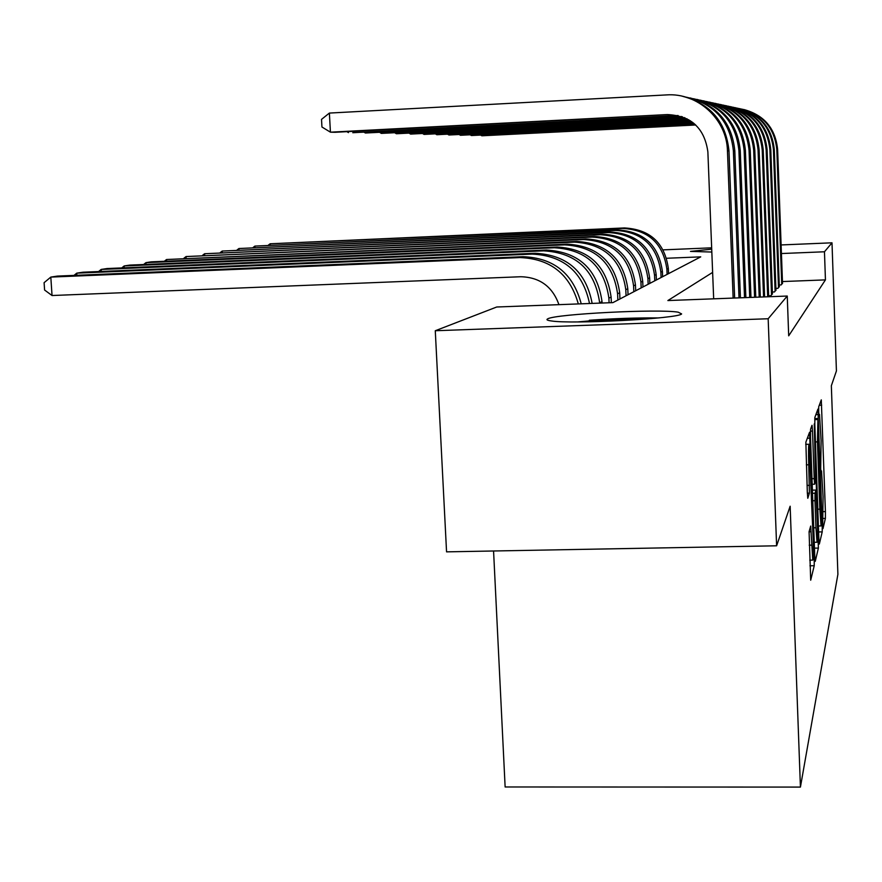 <?xml version="1.0" encoding="UTF-8"?>
<svg xmlns="http://www.w3.org/2000/svg" width="882" height="882" viewBox="0 0 882 882"><rect width="100%" height="100%" fill="white"/><g stroke="black" fill="none" stroke-linecap="round" stroke-linejoin="round"><path stroke-width="1.32" d="M822.686 525.022L822.994 528.583L825.398 518.407L825.409 511.593L821.285 399.855L818.705 406.834L818.683 411.596L818.959 415.4L819.51 414.408L821.109 440.614L820.69 468.441L820.955 472.135L821.528 470.9L823.071 496.555L822.686 525.022M547.755 318.832C555.55 313.992 658.6 308.744 678.225 312.184L681.621 313.926C678.997 318.567 571.999 324.356 551.327 320.949C547.182 320.387 545.991 319.681 547.755 318.832M711.829 252.043L690.485 251.392L711.719 249.154M809.081 531.703L810.701 580.202L814.229 565.715L814.262 557.92L809.544 432.279L805.861 442.191L807.317 492.365L807.78 498.275L809.411 493.126L808.739 464.781C808.353 451.375 808.474 444.539 809.103 444.263L813.149 539.089C813.535 552.871 813.402 559.883 812.752 560.114L810.69 526.069L809.081 531.703M781.121 244.942L832.002 242.815L836.423 370.936L831.351 385.754L837.9 574.336L800.426 787.086L790.151 506.224L776.612 545.793L768.167 318.744L435.278 330.739L496.72 307.002L612.913 302.625L700.738 256.86L666.66 258.261M832.002 242.815L824.461 251.778L781.43 253.542M712.634 272.384L667.872 300.553L787.251 296.043L788.695 335.822L825.442 279.881L824.461 251.778M787.251 296.043L768.167 318.744M818.86 538.803L819.345 544.051L822.211 531.879L822.233 524.779L817.934 409.083L814.858 417.429L814.814 424.54L818.86 538.803M814.472 548.152L818.386 548.086L815.266 561.327L814.748 555.903L810.503 436.722L810.558 429.269L811.991 425.311M810.426 431.133L812.498 431.077L812.057 425.311M812.498 431.077L814.196 478.617L814.615 484.207L815.596 481.109L814.273 423.944L818.386 548.086M779.258 284.974L781.187 284.908L782.51 282.946M775.895 288.414L777.924 288.337L779.313 286.275M772.367 292.019L774.495 291.942L775.951 289.781M768.641 295.812L770.89 295.724L772.423 293.452M825.442 279.881L782.455 281.556M493.567 550.985L505.132 786.976L800.426 787.086M663.176 249.86L711.664 247.831M776.612 545.793L446.557 551.856L435.278 330.739M821.649 524.404L817.956 418.498L817.449 441.871L819.83 509.168L821.065 525.948L821.649 524.404M815.938 527.756L817.03 542.243C817.614 541.934 817.724 535.264 817.349 522.221L815.916 490.094L815.023 493.247L814.979 500.7L815.938 527.756L813.755 527.8M668.556 273.629L668.336 268.459C664.708 242.903 650.089 229.397 624.489 227.942L270.113 243.785L622.769 228.427C648.524 229.893 663.22 243.476 666.88 269.186L667.101 274.39M268.415 245.086L270.113 243.785L270.19 245.009M743.724 109.489C764.176 115.046 775.476 128.408 777.626 149.587L782.521 283.497M741.652 109.07C762.809 114.318 774.528 127.824 776.81 149.609L781.739 284.324M695.512 124.814L481.848 135.795L695.711 124.99M481.815 135.211L481.848 135.795L480.922 135.255M577.622 321.93L592.528 320.64L651.445 318.589M658.413 317.939C637.388 317.729 614.368 318.501 589.341 320.254M662.625 276.716L662.404 271.424C658.667 245.251 643.706 231.415 617.499 229.915L254.898 246.089L615.691 230.434C642.052 231.933 657.112 245.858 660.872 272.185L661.092 277.521M253.123 247.467L254.898 246.089L254.975 247.379M656.395 279.969L656.164 274.534C652.338 247.721 637.002 233.532 610.157 231.999L238.945 248.515L608.26 232.539C635.272 234.083 650.707 248.349 654.554 275.338L654.786 280.807M237.082 249.959L238.945 248.515L239.022 249.871M649.847 283.376L649.615 277.808C645.679 250.312 629.957 235.77 602.45 234.182L222.187 251.061L600.455 234.744C628.138 236.343 643.959 250.973 647.917 278.657L648.16 284.258M220.257 252.572L222.187 251.061L222.275 252.484M642.956 286.959L642.713 281.259C638.678 253.035 622.549 238.107 594.336 236.486L204.591 253.729L592.241 237.082C620.63 238.713 636.859 253.74 640.938 282.141L641.181 287.896M202.562 255.328L204.591 253.729L204.679 255.24M739.546 108.596C760.505 114.274 772.081 127.967 774.297 149.664L779.324 286.859M737.363 108.155C759.071 113.513 771.088 127.361 773.437 149.686L778.508 287.719M694.674 124.053L471.407 135.541L694.895 124.252M471.385 134.935L471.407 135.541L470.437 134.979M735.158 107.648C756.646 113.458 768.52 127.504 770.791 149.764L775.973 290.387M732.865 107.185C755.135 112.664 767.472 126.865 769.887 149.786L775.102 291.292M693.748 123.26L460.459 135.288L693.991 123.469M460.426 134.637L460.459 135.288L459.445 134.692M730.539 106.645C752.589 112.609 764.771 127.008 767.108 149.852L772.445 294.092M728.124 106.16C750.99 111.771 763.669 126.346 766.149 149.874L771.529 295.051M692.701 122.433L448.949 135.012L692.976 122.642M448.916 134.329L448.949 135.012L447.88 134.384M725.677 105.597C748.311 111.716 760.824 126.501 763.217 149.951L768.674 296.738M723.13 105.09C746.624 110.823 759.656 125.795 762.224 149.984L767.682 296.782M691.521 121.562L436.833 134.726L691.83 121.782M436.799 134.009L436.833 134.726L435.719 134.064M635.702 290.74L635.448 284.886C631.292 255.912 614.732 240.588 585.78 238.901L186.069 256.552L583.575 239.529C612.714 241.227 629.384 256.651 633.574 285.823L633.827 291.722M183.941 258.228L186.069 256.552L186.157 258.128M720.55 104.495C743.802 110.768 756.657 125.961 759.126 150.061L764.617 296.892M717.86 103.955C742.027 109.831 755.433 125.211 758.068 150.083L763.558 296.936M690.165 120.647L424.077 134.417L690.518 120.878M424.044 133.656L424.077 134.417L422.897 133.722M628.039 294.731L627.786 288.712C623.497 258.944 606.496 243.189 576.762 241.459L166.544 259.517L574.425 242.12C604.357 243.862 621.49 259.727 625.801 289.704L626.066 295.768M164.317 261.281L166.544 259.517L166.654 261.182M715.137 103.326C739.039 109.765 752.258 125.387 754.805 150.172L760.317 297.058M712.292 102.753C737.165 108.773 750.957 124.594 753.691 150.205L759.204 297.102M688.599 119.687L410.615 134.097L689.007 119.93M410.571 133.292L410.615 134.097L409.38 133.358M619.947 298.954L619.682 292.758C615.272 262.141 597.787 245.946 567.225 244.16L151.208 261.844L145.949 262.638L564.767 244.865C595.526 246.662 613.133 262.979 617.587 293.805L617.852 300.045M143.612 264.512L145.949 262.638L146.059 264.413M709.404 102.091C734 108.706 747.605 124.781 750.24 150.293L755.775 297.234M706.383 101.485C732.005 107.659 746.227 123.932 749.05 150.315L754.595 297.278M686.747 118.684L396.393 133.755L687.243 118.938M396.349 132.906L396.393 133.755L395.081 132.973M611.358 302.68L611.105 297.047C606.551 265.537 588.57 248.867 557.148 247.026L129.742 265.107L124.197 265.945L554.524 247.765C586.177 249.617 604.302 266.419 608.889 298.149L609.087 302.769M121.738 267.93L124.197 265.945L124.307 267.819M703.329 100.78C728.664 107.582 742.677 124.13 745.389 150.414L750.968 297.41M700.132 100.14C726.548 106.468 741.222 123.237 744.132 150.447L749.722 297.454M684.498 117.626L381.344 133.403L685.105 117.901M381.3 132.498L381.344 133.403L379.966 132.565M602.086 303.033L602.02 301.578C597.312 269.131 578.79 251.954 546.454 250.047L107.042 268.547L101.165 269.44L543.676 250.841C576.255 252.759 594.92 270.068 599.661 302.758L599.672 303.121M98.575 271.557L101.165 269.44L101.287 271.435M535.098 253.266L532.144 254.104L76.745 273.155L82.985 272.207L535.098 253.266C567.027 254.887 586.045 271.601 592.153 303.408M532.144 254.104C563.796 255.615 582.914 272.075 589.518 303.507M74.022 275.393L76.745 273.155L76.877 275.272M696.879 99.39C722.997 106.391 737.451 123.447 740.252 150.546L745.863 297.609M693.484 98.718C720.748 105.212 735.897 122.499 738.918 150.579L744.529 297.653M681.654 116.534L365.391 133.017L682.436 116.81M365.335 132.057L365.391 133.017L363.924 132.135M690.033 97.913C716.967 105.123 731.895 122.719 734.794 150.69L740.428 297.807M686.405 97.196C714.585 103.867 730.23 121.705 733.372 150.723L739.017 297.862M678.104 115.52L352.789 132.719L675.094 115.553M348.401 131.594L348.456 132.609L346.902 131.672M558.956 304.654C552.463 286.551 539.729 277.246 520.788 276.739L52.038 295.525L44.596 290.035L44.1 282.681L50.814 277.091L519.873 257.577C550.379 258.68 569.86 274.126 578.316 303.926M52.038 295.525L50.814 277.091L57.44 276.088L523.015 256.695C553.808 257.886 573.212 273.596 581.227 303.816M682.734 96.336C710.55 103.778 725.963 121.948 728.973 150.833L734.651 298.028M713.67 298.822L707.871 151.836C704.553 128.133 691.025 115.707 667.288 114.561L330.43 132.179L329.383 113.072L666.483 94.914C697.684 92.533 726.911 119.291 727.452 150.877L733.14 298.083M329.383 113.072L321.522 119.379L321.941 127.008L330.43 132.179L335.039 132.289L667.288 114.561M819.279 405.235L821.671 405.169M823.336 511.637L825.409 511.593M823.071 518.451L825.398 518.407M815.872 414.628L818.342 414.562M821.561 524.801L822.233 524.779M818.617 531.945L822.211 531.879M814.748 418.597L817.912 418.509L814.748 418.586M814.736 419.623L817.548 419.545M815.431 441.915L817.449 441.871M817.812 509.212L819.83 509.168M812.002 478.672L814.196 478.617M817.438 540.677L818.419 540.655M815.916 490.072L812.41 490.149L815.916 490.094M812.52 493.303L815.023 493.247M812.785 500.744L814.979 500.7M809.059 531.813L811.131 531.769M809.213 545.175L811.605 545.131M806.335 464.847L808.739 464.781M807.063 485.398L809.467 485.343M807.35 493.181L809.411 493.126M807.306 438.233L809.996 438.167M813.237 557.931L814.262 557.92M809.952 565.781L814.229 565.715M668.336 268.459L666.88 269.186M624.489 227.942L622.769 228.427M777.626 149.587L776.81 149.609M662.404 271.424L660.872 272.185M617.499 229.915L615.691 230.434M656.164 274.534L654.554 275.338M610.157 231.999L608.26 232.539M649.615 277.808L647.917 278.657M602.45 234.182L600.455 234.744M642.713 281.259L640.938 282.141M594.336 236.486L592.241 237.082M774.297 149.664L773.437 149.686M770.791 149.764L769.887 149.786M767.108 149.852L766.149 149.874M763.217 149.951L762.224 149.984M635.448 284.886L633.574 285.823M585.78 238.901L583.575 239.529M759.126 150.061L758.068 150.083M627.786 288.712L625.801 289.704M576.762 241.459L574.425 242.12M754.805 150.172L753.691 150.205M619.682 292.758L617.587 293.805M567.225 244.16L564.767 244.865M750.24 150.293L749.05 150.315M611.105 297.047L608.889 298.149M557.148 247.026L554.524 247.765M745.389 150.414L744.132 150.447M602.02 301.578L599.661 302.758M546.454 250.047L543.676 250.841M740.252 150.546L738.918 150.579M734.794 150.69L733.372 150.723M523.015 256.695L519.873 257.577M728.973 150.833L727.452 150.877M818.408 526.003L821.065 525.948M812.201 484.262L814.615 484.207M814.262 542.298L817.03 542.243M809.753 560.158L812.752 560.114M805.718 444.352L808.893 444.263"/></g></svg>
